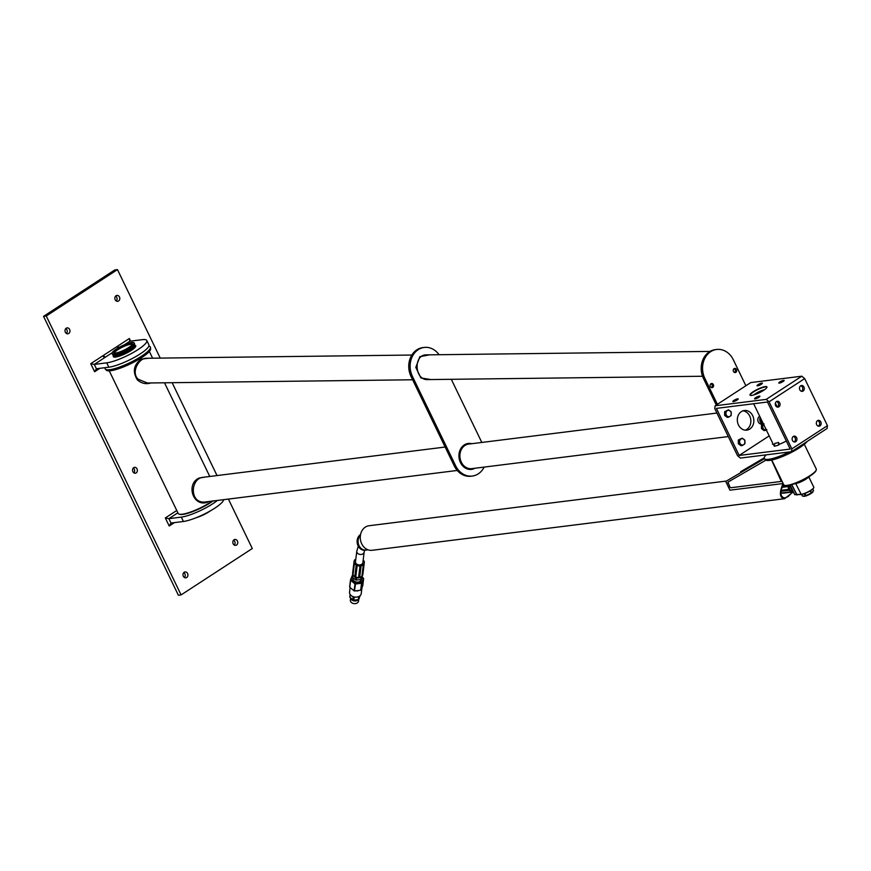 <?xml version="1.0" encoding="UTF-8"?>
<svg xmlns="http://www.w3.org/2000/svg" width="871" height="871" viewBox="0 0 871 871"><rect width="100%" height="100%" fill="white"/><g stroke="black" fill="none" stroke-linecap="round" stroke-linejoin="round"><path stroke-width="1.31" d="M368.03 549.808L366.07 550.047A8.34 6.946 -97.1 0 1 359.037 545.682A8.34 6.946 -97.1 0 1 360.431 535.284M366.909 549.949A8.416 7.012 -97.1 0 1 365.994 550.134A8.416 7.012 -97.1 0 1 358.536 544.865A8.416 7.012 -97.1 0 1 360.463 535.088M365.58 550.167A8.416 7.012 -97.1 0 1 365.178 550.232A8.416 7.012 -97.1 0 1 357.502 544.321A8.416 7.012 -97.1 0 1 360.583 534.467M725.75 481.456L764.422 458.69L725.75 481.456L729.963 490.177L783.149 483.525M781.32 481.445L771.564 460.062L781.45 481.402L730.813 487.76L729.844 486.954L727.96 482.12L765.87 460.171L727.96 482.12L727.949 483.024M740.524 471.832L764.205 457.885L741.058 471.483L740.862 472.528M783.323 483.884C779.719 492.681 780.253 497.363 784.934 497.918L787.972 496.677L792.773 491.908M792.283 491.973L793.154 491.865A5.15 4.29 -97.7 0 0 793.318 491.832L784.64 498.702C779.621 498.07 779.088 493.019 783.04 483.536M726.381 481.053L369.075 525.736A12.368 10.31 82.9 0 0 365.341 527.107A12.368 10.31 82.9 0 0 360.866 541.61A12.368 10.31 82.9 0 0 372.146 550.287L784.64 498.702M358.743 599.368L358.525 601.121A4.126 3.027 -173 0 1 354.747 603.657A4.126 3.027 -173 0 1 350.447 601.11A4.126 3.027 -173 0 1 350.349 600.108L350.588 598.148M350.73 598.312A4.126 3.027 7 0 0 354.138 600.925A4.126 3.027 7 0 0 358.373 599.607L358.71 596.875L358.155 596.787M350.251 594.599L349.924 597.321L353.201 600.043L353.016 596.635M353.539 597.299A5.27 3.865 7 0 0 354.094 597.452L353.757 600.184A5.27 3.865 -173 0 1 353.201 600.043M355.009 597.114L354.094 597.452M358.71 596.875A5.27 3.865 7 0 0 359.124 596.602L358.787 599.346L360.159 595.612M349.924 597.321A5.27 3.865 -173 0 1 349.783 596.907L350.098 594.37M358.787 599.346A5.27 3.865 -173 0 1 358.373 599.618L353.757 600.184M361.933 587.903L361.247 593.532A5.89 4.322 -173 0 1 354.867 597.092A5.89 4.322 -173 0 1 349.554 592.084L350.098 587.642M358.068 590.843A5.89 4.322 -173 0 1 356.99 590.974M361.008 590.005L361.868 583.047L363.621 578.66L362.772 585.628L361.008 590.005A6.728 4.932 -173 0 1 360.681 590.222L354.551 590.984A6.728 4.932 -173 0 1 354.116 590.865L349.75 587.25A6.728 4.932 -173 0 1 349.641 586.923L350.501 579.955L352.265 575.579A6.728 4.932 -173 0 1 352.428 575.47M363.621 578.66A6.728 4.932 -173 0 0 363.577 578.496A6.728 4.932 -173 0 0 363.523 578.333L362.216 576.972M349.75 587.25L350.61 580.293L354.976 583.897L354.116 590.865M350.327 581.382A6.728 4.932 -173 0 0 350.425 581.719L350.458 581.49A6.728 4.932 -173 0 1 350.349 581.153M354.551 590.984L355.259 585.214A6.728 4.932 -173 0 1 354.824 585.094L354.802 585.334A6.728 4.932 -173 0 0 355.226 585.443L355.412 584.016L361.541 583.254L360.681 590.222M362.162 577.146A5.814 4.268 -173 0 1 362.739 578.257A5.814 4.268 -173 0 1 356.065 583.102A5.814 4.268 -173 0 1 352.33 576.264M361.411 578.943A4.333 3.179 -173 0 1 356.675 582.1A4.333 3.179 -173 0 1 352.962 577.832M353.027 577.898L352.962 578.627A4.159 3.049 7 0 0 355.934 581.948A4.159 3.049 7 0 0 361.215 579.651L361.28 579.204M362.739 574.74L361.258 579.248L361.911 576.156M360.844 579.52L356.239 580.097L356.479 578.148L361.084 577.571L360.844 579.52A5.27 3.865 7 0 0 361.258 579.248M355.684 579.944L352.396 577.223L352.635 575.274L355.923 577.996L355.684 579.944A5.27 3.865 7 0 0 356.239 580.097M352.646 574.457L352.265 576.809A5.27 3.865 7 0 0 352.396 577.223M352.385 575.829A5.27 3.865 7 0 0 352.515 576.243L352.548 576.014A5.27 3.865 7 0 1 352.407 575.589M355.836 578.736L355.804 578.965A5.27 3.865 7 0 0 356.359 579.106L356.381 578.877A5.27 3.865 7 0 1 355.836 578.736M355.923 577.996A5.27 3.865 7 0 0 356.479 578.148M362.521 575.372A5.15 3.778 7 0 0 362.859 574.327L364.285 562.818A5.15 3.778 7 0 0 364.23 561.849A0.871 0.631 7 0 0 363.926 561.044A5.15 3.778 7 0 0 363.174 560.042M354.062 562.938L352.701 574.043A0.871 0.631 7 0 0 352.995 574.849A5.15 3.778 7 0 0 354.78 576.613A0.871 0.631 7 0 0 355.749 577.07A5.15 3.778 7 0 0 358.602 577.484A0.871 0.631 7 0 0 359.669 577.321A5.15 3.778 7 0 0 361.933 576.134A0.871 0.631 7 0 0 362.478 575.448L363.849 564.288M355.814 559.138A5.15 3.778 7 0 0 354.998 559.748A0.871 0.631 7 0 0 354.453 560.434A5.15 3.778 7 0 0 354.062 561.555L352.646 573.074A5.15 3.778 7 0 0 352.668 573.891M354.062 561.555A5.15 3.778 7 0 0 354.116 562.524A0.871 0.631 7 0 0 354.421 563.33A5.15 3.778 7 0 0 356.195 565.105L354.78 576.613M352.995 574.849L354.421 563.33M355.749 577.07L357.164 565.562A5.15 3.778 7 0 0 360.017 565.976L358.602 577.484M359.669 577.321L361.095 565.812A5.15 3.778 7 0 0 363.349 564.626L361.933 576.134M363.349 564.626A0.871 0.631 7 0 0 363.893 563.94A5.15 3.778 7 0 0 364.285 562.818M360.017 565.976A0.871 0.631 7 0 0 361.095 565.812M356.195 565.105A0.871 0.631 7 0 0 357.164 565.562M362.859 562.644A3.713 2.722 -173 0 1 358.841 564.887A3.713 2.722 -173 0 1 355.488 561.73L356.783 551.278A3.713 2.722 7 0 0 360.126 554.435A3.713 2.722 7 0 0 364.143 552.192L362.859 562.644M783.127 493.138A0.871 0.719 -97.7 0 1 782.202 492.964A5.15 4.29 -97.7 0 1 780.928 492.289M793.154 491.865A5.15 4.29 -97.7 0 1 792.458 491.886A0.871 0.719 -97.7 0 1 791.532 491.712A5.15 4.29 -97.7 0 1 789.409 490.21A0.871 0.719 -97.7 0 1 788.832 489.306A5.15 4.29 -97.7 0 1 788.157 486.508A0.871 0.719 -97.7 0 1 788.179 485.506M781.004 491.342L789.409 490.21M791.532 491.712L782.202 492.964M781.908 487.346L788.157 486.508M788.832 489.306L781.156 490.34M786.23 485.68L782.31 486.203M793.1 491.396L791.118 491.288A5.27 4.399 -97.7 0 1 790.694 490.983L788.658 486.791A5.27 4.399 -97.7 0 1 788.647 486.497A5.27 4.399 -97.7 0 1 788.647 486.214L788.941 485.365M791.118 491.288L792.948 491.081M788.658 486.791L790.237 486.573L792.272 490.765L791.293 490.896A5.27 4.399 -97.7 0 0 791.717 491.2L791.902 491.179A5.27 4.399 -97.7 0 1 791.478 490.874L790.694 490.983M790.378 485.757L788.647 486.214M789.431 486.105L789.246 486.138A5.27 4.399 -97.7 0 0 789.246 486.704L789.442 486.682A5.27 4.399 -97.7 0 1 789.431 486.105M790.237 486.573A5.27 4.399 -97.7 0 1 790.226 486.29A5.27 4.399 -97.7 0 1 790.226 485.996M808.821 476.949L813.808 487.248A7.915 1.644 154.2 0 1 813.797 487.64A7.915 1.644 154.2 0 1 808.582 491.571A7.915 1.644 154.2 0 1 800.982 494.401L794.668 494.478M797.128 483.22A7.915 1.644 -25.8 0 0 806.742 478.571M790.128 485.103L794.744 494.641L801.266 494.51A7.676 1.59 -25.8 0 0 808.626 491.767A7.676 1.59 -25.8 0 0 813.677 487.956A7.676 1.59 -25.8 0 0 813.721 487.804M804.162 493.737L805.675 495.741L802.452 496.143L801.636 494.445L802.409 496.078A6.184 1.285 154.2 0 0 802.452 496.143M809.192 491.462L810.346 491.179L811.249 493.051L805.969 495.632L805.065 493.77A6.184 1.285 154.2 0 1 804.771 493.879M805.065 493.77L806.023 493.008M813.547 490.7L812.763 489.067L813.547 490.7L811.5 492.877L810.596 491.015A6.184 1.285 154.2 0 1 810.346 491.179M812.861 491.984A5.324 1.111 154.2 0 1 812.828 492.039A5.324 1.111 154.2 0 1 808.669 494.826A5.324 1.111 154.2 0 1 803.922 496.35A5.324 1.111 154.2 0 1 803.835 496.339M809.137 476.622A9.374 1.949 154.2 0 1 802.409 481.042A9.374 1.949 154.2 0 1 794.494 483.841A9.374 1.949 154.2 0 1 794.123 483.884M807.482 477.635A9.875 2.058 154.2 0 1 795.942 483.209M784.477 485.321L785.109 485.528A17.572 3.647 -25.8 0 0 801.821 480.65A17.572 3.647 -25.8 0 0 816.018 470.59L816.258 469.959A18.062 3.756 154.2 0 1 801.658 480.302A18.062 3.756 154.2 0 1 784.477 485.321A18.062 3.756 154.2 0 1 783.758 484.788L771.782 460.008M804.303 444.286L816.279 469.055A18.062 3.756 154.2 0 1 816.258 469.959M766.11 454.858A24.138 5.019 -25.8 0 0 764.466 458.745L765.424 459.834A23.757 4.943 -25.8 0 0 769.735 460.378A23.757 4.943 -25.8 0 0 790.596 452.822A23.757 4.943 -25.8 0 0 807.21 441.445M764.466 458.745A24.138 5.019 -25.8 0 0 768.853 459.289A24.138 5.019 -25.8 0 0 789.387 451.951M791.489 451.69L827.08 428.488L827.45 425.669L804.695 378.602L801.799 376.196L750.748 382.576L715.145 405.777L714.775 408.597L737.53 455.664L740.426 458.07L791.489 451.69L791.848 448.87L827.45 425.669M715.145 405.777L766.208 399.386L769.093 401.803L791.848 448.87M716.408 408.39L739.163 455.457L790.215 449.066L767.471 402.01L716.408 408.39M769.093 401.803L804.695 378.602M766.208 399.386L801.799 376.196M792.458 440.443A2.972 2.471 -97.1 0 1 794.232 436.11A2.972 2.471 -97.1 0 1 794.962 442A2.972 2.471 -97.1 0 1 792.458 440.443M816.671 424.667A2.972 2.471 -97.1 0 1 818.435 420.334A2.972 2.471 -97.1 0 1 819.176 426.224A2.972 2.471 -97.1 0 1 816.671 424.667M775.604 405.581A2.972 2.471 -97.1 0 1 777.378 401.248A2.972 2.471 -97.1 0 1 778.108 407.138A2.972 2.471 -97.1 0 1 775.604 405.581M799.818 389.805A2.972 2.471 -97.1 0 1 801.581 385.472A2.972 2.471 -97.1 0 1 802.322 391.362A2.972 2.471 -97.1 0 1 799.818 389.805M801.483 391.297A2.972 2.471 82.9 0 0 800.787 385.744M775.375 403.197L777.237 407.062A2.972 2.471 82.9 0 0 776.584 401.509M818.337 426.159A2.972 2.471 82.9 0 0 817.64 420.606M794.134 441.935A2.972 2.471 82.9 0 0 793.437 436.382M717.388 404.307L704.857 378.384A19.793 16.495 -97.1 0 1 716.637 349.467A19.793 16.495 -97.1 0 1 733.338 359.821L745.87 385.755M733.469 371.482A2.101 1.753 -97.1 0 1 734.721 368.411A2.101 1.753 -97.1 0 1 735.244 372.581A2.101 1.753 -97.1 0 1 733.469 371.482M710.333 386.561A2.101 1.753 -97.1 0 1 711.585 383.49A2.101 1.753 -97.1 0 1 712.108 387.66A2.101 1.753 -97.1 0 1 710.333 386.561M716.637 349.467L715.287 349.63A19.793 16.495 82.9 0 0 703.496 378.547L716.3 405.026M734.547 372.505A2.101 1.753 82.9 0 0 734.068 368.662M711.411 387.584A2.101 1.753 82.9 0 0 710.921 383.741M710.007 351.416L426.54 354.867C413.192 354.257 414.411 380.496 427.726 379.593L702.538 376.25M411.841 355.041L146.219 358.275C139.066 357.992 130.574 372.374 138.249 379.288L147.406 383L412.625 379.778M148.462 358.242L141.276 359.157C133.644 364.764 132.348 371.688 137.411 379.952C141.363 383.284 145.62 384.351 150.171 383.175M205.273 477.036L198.838 478.135C185.447 484.526 193.471 508.065 208.071 501.99M212.317 500.999A22.265 4.627 154.2 0 1 210.477 502.251A22.265 4.627 154.2 0 1 179.088 514.13A22.265 4.627 154.2 0 1 178.207 513.465L109.256 370.85M179.088 514.13L179.731 514.336A21.775 4.529 -25.8 0 0 210.412 502.719A21.775 4.529 -25.8 0 0 213.025 500.912M203.008 477.319L202.921 477.319C190.02 478.669 189.312 504.734 205.992 501.881L457.242 470.46M429.653 354.824L419.855 356.696L415.815 367.388L420.878 377.927L430.84 379.56M424.199 347.442L422.838 347.605A19.793 16.495 82.9 0 0 411.058 376.533L454.248 465.865A19.793 16.495 82.9 0 0 470.939 476.23L472.3 476.056A19.793 16.495 -97.1 0 1 455.609 465.702L412.419 376.359A19.793 16.495 -97.1 0 1 424.199 347.442A19.793 16.495 -97.1 0 1 439.071 354.715M484.156 467.096A19.793 16.495 -97.1 0 1 472.3 476.056M451.298 379.31L481.815 442.457M471.799 443.709A13.076 10.888 82.9 0 0 459.039 457.765A13.076 10.888 82.9 0 0 474.869 468.26M728.308 436.567L471.766 468.642A12.368 10.31 -97.1 0 1 459.997 457.645A12.368 10.31 -97.1 0 1 468.696 444.09L716.931 413.05M742.887 410.851A9.897 8.242 -97.1 0 1 750.78 419.67A9.897 8.242 -97.1 0 1 745.304 430.165M738.466 424.961A9.897 8.242 -97.1 0 1 744.357 410.502A9.897 8.242 -97.1 0 1 753.763 419.299A9.897 8.242 -97.1 0 1 746.817 430.143A9.897 8.242 -97.1 0 1 738.466 424.961M763.638 390.339A9.407 1.96 154.2 0 1 755.092 394.519A9.407 1.96 154.2 0 1 750.007 395.075A9.407 1.96 154.2 0 1 757.628 389.228A9.407 1.96 154.2 0 1 766.937 386.887A9.407 1.96 154.2 0 1 763.638 390.339M758.859 397.307A2.972 0.621 154.2 0 1 756.17 398.624A2.972 0.621 154.2 0 1 754.558 398.809A2.972 0.621 154.2 0 1 756.964 396.958A2.972 0.621 154.2 0 1 759.904 396.218A2.972 0.621 154.2 0 1 758.859 397.307M737.138 400.029A2.972 0.621 154.2 0 1 734.438 401.346A2.972 0.621 154.2 0 1 732.838 401.52A2.972 0.621 154.2 0 1 735.233 399.669A2.972 0.621 154.2 0 1 738.183 398.94A2.972 0.621 154.2 0 1 737.138 400.029M783.073 381.531A2.972 0.621 154.2 0 1 780.372 382.848A2.972 0.621 154.2 0 1 778.772 383.033A2.972 0.621 154.2 0 1 781.178 381.182A2.972 0.621 154.2 0 1 784.118 380.442A2.972 0.621 154.2 0 1 783.073 381.531M761.341 384.253A2.972 0.621 154.2 0 1 758.641 385.57A2.972 0.621 154.2 0 1 757.041 385.744A2.972 0.621 154.2 0 1 759.447 383.893A2.972 0.621 154.2 0 1 762.386 383.164A2.972 0.621 154.2 0 1 761.341 384.253M753.644 403.73L773.579 444.972A9.897 2.058 -25.8 0 0 774.428 445.342M778.434 442.392A9.897 2.058 154.2 0 1 774.809 443.404L774.265 446.235A11.998 2.493 -25.8 0 0 778.663 444.994L778.434 442.392L779.327 444.243A9.897 2.058 -25.8 0 0 786.306 440.976M773.1 443.981L772.446 444.21L772.773 443.295M779.327 444.243L778.663 444.994M750.127 395.227A9.407 1.96 154.2 0 1 757.781 389.555A9.407 1.96 154.2 0 1 766.981 387.072M764.444 389.794A7.306 1.513 -25.8 0 0 753.829 394.922M739.163 455.457L769.191 435.892M763.54 424.199L762.789 424.155L763.475 424.068M763.312 423.731L762.375 423.85A5.27 4.388 82.9 0 0 762.789 424.155M762.375 423.85L760.339 419.648L761.287 419.539M761.025 418.995L760.339 419.082A5.27 4.388 82.9 0 0 760.339 419.648M760.339 419.082L760.644 418.211M760.427 417.753A4.573 3.811 82.9 0 0 762.201 423.589M762.223 423.622A4.126 3.43 -97.1 0 1 760.198 417.557A4.126 3.43 -97.1 0 1 760.263 417.427M762.539 423.981L761.777 424.068A4.126 3.43 -97.1 0 1 757.977 421.063A4.126 3.43 -97.1 0 1 759.686 416.24M728.483 417.242L727.361 417.383L724.661 415.423L724.628 411.722L728.417 409.838L731.117 411.798L731.15 415.5L728.483 417.242L725.783 415.282L725.75 411.58L728.417 409.838M724.628 411.722L725.75 411.58M724.661 415.423L725.783 415.282M727.241 410.687A3.212 2.678 82.9 0 0 729.974 416.349A3.212 2.678 82.9 0 0 727.241 410.687M742.179 445.571L741.058 445.712L738.358 443.742L738.314 440.04L742.114 438.167L744.814 440.127L744.847 443.829L742.179 445.571L739.468 443.611L739.435 439.899L742.114 438.167M738.314 440.04L739.435 439.899M738.358 443.742L739.468 443.611M740.927 439.017A3.212 2.678 82.9 0 0 743.671 444.678A3.212 2.678 82.9 0 0 740.927 439.017M766.807 429.599L764.194 430.633L761.494 428.663L761.461 424.961L762.746 424.123M761.494 428.663L762.615 428.532L762.582 424.819L764.074 423.937M761.461 424.961L762.582 424.819M765.315 430.492L762.615 428.532M763.606 424.329A3.212 2.678 82.9 0 0 766.273 429.86M105.151 367.671A25.117 5.226 -25.8 0 0 105.347 369.162L106.36 370.197A24.649 5.128 -25.8 0 0 130.585 363.784A24.649 5.128 -25.8 0 0 150.65 348.792L150.465 347.355A25.117 5.226 -25.8 0 0 148.843 346.125M105.347 369.162A25.117 5.226 -25.8 0 0 130.019 362.63A25.117 5.226 -25.8 0 0 150.465 347.355M228.398 499.072L252.296 548.523L181.092 594.915L46.261 316.01L117.465 269.607L160.242 358.101M172.142 382.707L217.031 475.566M103.671 356.827L103.671 356.827A0.74 0.621 -97.1 0 1 103.878 356.849L103.246 355.531L116.845 346.669L118.26 347.845L117.487 346.255L129.354 338.514L130.617 341.116M99.86 368.324L94.623 371.743L90.736 363.686L102.604 355.945L104.651 357.654L94.286 364.405L90.736 363.686M174.44 522.6L169.203 526.008L165.316 517.951L176.759 510.493M137.03 468.903A2.972 2.471 -97.1 0 1 135.266 473.236A2.972 2.471 -97.1 0 1 134.526 467.346A2.972 2.471 -97.1 0 1 137.03 468.903M237.435 541.011A2.972 2.471 -97.1 0 1 235.66 545.355A2.972 2.471 -97.1 0 1 234.93 539.454A2.972 2.471 -97.1 0 1 237.435 541.011M187.592 573.488A2.972 2.471 -97.1 0 1 185.828 577.832A2.972 2.471 -97.1 0 1 185.088 571.931A2.972 2.471 -97.1 0 1 187.592 573.488M119.458 296.967A2.972 2.471 -97.1 0 1 117.694 301.312A2.972 2.471 -97.1 0 1 116.954 295.411A2.972 2.471 -97.1 0 1 119.458 296.967M69.615 329.445A2.972 2.471 -97.1 0 1 67.851 333.789A2.972 2.471 -97.1 0 1 67.111 327.888A2.972 2.471 -97.1 0 1 69.615 329.445M94.623 371.743L96.398 368.76L94.286 364.405L106.719 362.848L108.821 367.203A24.747 5.139 -25.8 0 0 134.842 357.132A24.747 5.139 -25.8 0 0 148.897 344.84L146.796 340.485A24.747 5.139 154.2 0 1 132.74 352.777A24.747 5.139 154.2 0 1 106.719 362.848M124.39 344.796L129.888 341.203L129.354 338.514M118.935 347.464L117.487 346.255M169.203 526.008L170.977 523.036L168.865 518.67L177.88 512.801M217.423 500.39A24.747 5.139 154.2 0 1 181.299 517.124L168.865 518.67L165.316 517.951M103.246 355.531L105.293 357.241L112.076 352.809M105.293 357.241L104.302 357.36M181.092 594.915L178.381 595.252L43.55 316.347L114.754 269.956L117.465 269.607M43.55 316.347L46.261 316.01M133.84 472.92A2.972 2.471 82.9 0 0 133.23 468.01M234.245 545.028A2.972 2.471 82.9 0 0 233.635 540.118M184.402 577.506A2.972 2.471 82.9 0 0 183.792 572.595M116.268 300.985A2.972 2.471 82.9 0 0 115.658 296.075M66.425 333.462A2.972 2.471 82.9 0 0 65.815 328.552M202.475 507.27A14.851 3.081 154.2 0 1 198.37 509.263M170.977 523.036L183.4 521.479A24.747 5.139 -25.8 0 0 208.278 512.028A24.747 5.139 -25.8 0 0 223.586 499.671M129.888 341.203L142.321 339.657A24.747 5.139 154.2 0 1 146.796 340.485M135.462 345.569A12.444 2.591 154.2 0 1 135.724 345.831A12.444 2.591 154.2 0 1 125.642 353.582A12.444 2.591 154.2 0 1 113.317 356.664A12.444 2.591 154.2 0 1 113.263 356.304M96.398 368.76L108.821 367.203M135.419 345.656A12.248 2.548 154.2 0 1 135.451 346.092A12.248 2.548 154.2 0 1 125.5 353.278A12.248 2.548 154.2 0 1 113.687 356.62A12.248 2.548 154.2 0 1 113.361 356.315M113.655 355.041L113.72 355.172A11.432 2.373 -25.8 0 0 114.722 355.608A11.432 2.373 -25.8 0 0 125.043 352.341A11.432 2.373 -25.8 0 0 134.014 346.288A11.432 2.373 -25.8 0 0 134.297 345.221L134.243 345.09M112.021 353.528L112.522 354.573A12.248 2.548 -25.8 0 0 123.051 352.287A12.248 2.548 -25.8 0 0 134.428 344.796A12.248 2.548 -25.8 0 0 134.58 343.914L134.069 342.869A12.248 2.548 154.2 0 1 133.927 343.751A12.248 2.548 154.2 0 1 122.539 351.242A12.248 2.548 154.2 0 1 112.021 353.528A12.248 2.548 154.2 0 1 121.94 345.907A12.248 2.548 154.2 0 1 134.069 342.869M132.272 344.426A10.387 2.156 -25.8 0 0 132.446 343.947A10.387 2.156 -25.8 0 0 122.103 346.255A10.387 2.156 -25.8 0 0 113.872 352.929A10.387 2.156 -25.8 0 0 123.192 350.523A10.387 2.156 -25.8 0 0 132.272 344.426M114.46 353.103A9.897 2.058 154.2 0 1 122.517 347.104A9.897 2.058 154.2 0 1 132.218 344.513M210.227 510.95A12.248 2.548 154.2 0 1 196.443 517.614M353.855 600.206A3.669 2.689 7 0 0 355.771 600.315M801.266 494.51L795.756 483.601M797.041 495.033L791.783 484.646M796.9 495.033L791.63 484.69M704.857 378.384L703.496 378.547M137.411 379.952L138.249 379.288M411.058 376.533L412.419 376.359M454.248 465.865L455.609 465.702M181.299 517.124L183.4 521.479M365.994 550.134L365.178 550.232M363.904 564.114L362.488 575.633M354.04 562.731L352.624 574.239M356.783 551.278L358.275 546.204M364.143 552.192L364.579 550.276M782.844 493.258L792.175 492.006M794.646 494.586L790.073 485.114M801.625 494.456L802.409 496.078M209.78 476.47L164.499 382.794M152.61 358.199L149.355 351.459M202.921 477.33L445.146 447.041M135.451 346.092L134.526 344.6M113.687 356.62L113.088 354.965M114.722 355.608C118.347 356.381 134.265 347.877 134.014 346.288"/></g></svg>
